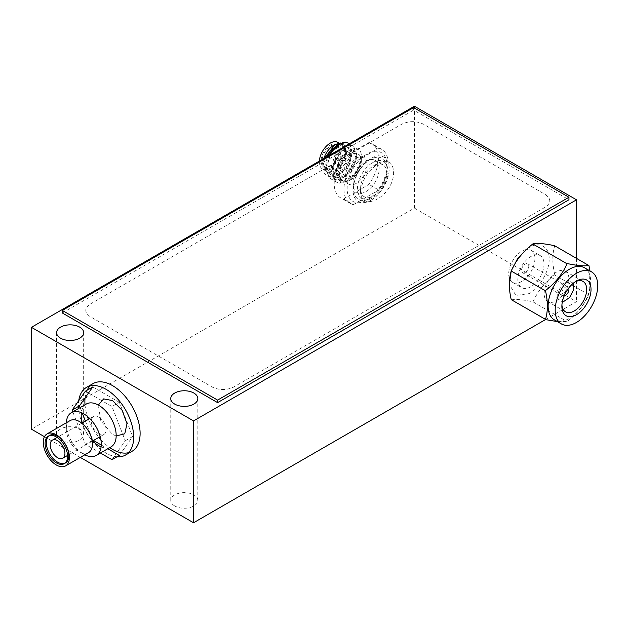 <?xml version="1.0" encoding="UTF-8"?>
<svg xmlns="http://www.w3.org/2000/svg" width="629" height="629" viewBox="0 0 629 629"><rect width="100%" height="100%" fill="white"/><g stroke="black" fill="none" stroke-linecap="round" stroke-linejoin="round"><path stroke-width="0.47" stroke-dasharray="3.15 2.36" d="M413.638 107.598L413.638 110.106L568.946 199.77M62.295 312.959L413.638 110.106M545.461 319.595L576.502 301.676L414.401 208.089L31.45 429.19M44.478 436.707L80.315 457.401M60.565 440.048A13.531 7.815 180 0 1 56.594 434.529A13.531 7.815 180 0 1 64.952 427.311A13.531 7.815 180 0 1 79.694 429.002A13.531 7.815 180 0 1 83.665 434.529A13.531 7.815 180 0 1 75.307 441.747A13.531 7.815 180 0 1 60.565 440.048M174.728 505.968A13.531 7.815 180 0 1 170.766 500.44A13.531 7.815 180 0 1 179.116 493.222A13.531 7.815 180 0 1 193.866 494.921A13.531 7.815 180 0 1 197.828 500.44A13.531 7.815 180 0 1 189.478 507.658A13.531 7.815 180 0 1 174.728 505.968M576.502 258.299L576.502 301.676M414.401 208.089L414.401 106.23M527.055 248.911L529.162 247.567C539.202 240.891 549.856 247.04 549.101 259.069C549.856 270.226 539.202 288.68 529.162 293.601L515.866 295.41L509.333 284.355M116.176 435.96L112.497 434.372L100.821 420.927L98.328 405.045M367.069 200.014L367.069 200.014A28.195 16.275 120 0 0 387 165.49A28.195 16.275 120 0 0 367.069 153.979A28.195 16.275 120 0 0 347.137 188.503A28.195 16.275 120 0 0 367.069 200.014L370.253 198.174A23.682 13.673 -60 0 1 353.514 188.503A23.682 13.673 -60 0 1 370.253 159.499A23.682 13.673 -60 0 1 387 169.17A23.682 13.673 -60 0 1 370.261 198.174A23.682 13.673 -60 0 1 370.253 198.174L367.069 200.014M90.206 304.082L401.758 124.204C409.007 120.807 416.256 120.807 423.506 124.204L545.359 194.558C551.248 198.74 551.248 202.923 545.359 207.114L233.807 386.984C226.558 390.381 219.309 390.381 212.059 386.984L90.206 316.631C84.317 312.448 84.317 308.265 90.206 304.082M372.69 162.597A21.606 12.478 -60 0 1 387.975 171.418A21.606 12.478 -60 0 1 372.69 197.891A21.606 12.478 -60 0 1 357.414 189.07A21.606 12.478 -60 0 1 372.69 162.597M371.055 200.219A25.632 14.797 120 0 0 389.17 168.831A25.632 14.797 120 0 0 371.055 158.374A25.632 14.797 120 0 0 352.932 189.761A25.632 14.797 120 0 0 371.055 200.219M66.312 422.79A24.735 14.278 -120 0 0 66.281 423.954A24.735 14.278 -120 0 0 83.775 454.256L79.356 451.701A18.485 10.677 -120 0 0 88.603 452.621M70.11 420.597A18.485 10.677 -120 0 0 66.281 429.057L66.281 423.954M98.69 433.947A10.418 6.015 -120 0 0 103.895 434.466A10.418 6.015 -120 0 0 105.491 426.116A10.418 6.015 -120 0 0 98.69 416.941A10.418 6.015 -120 0 0 93.485 416.422A10.418 6.015 -120 0 0 91.889 424.772A10.418 6.015 -120 0 0 98.69 433.947M49.628 435.433A15.882 9.168 -120 0 0 49.038 435.826M64.873 463.251A15.882 9.168 -120 0 0 65.51 462.944M66.281 429.057A18.485 10.677 -120 0 0 79.356 451.701L83.775 454.256A24.735 14.278 -120 0 0 84.805 454.814M86.322 404.022A24.735 14.278 -120 0 0 81.369 412.655M82.265 422.9A24.735 14.278 -120 0 0 92.675 440.945M101.104 446.842A24.735 14.278 -120 0 0 111.058 446.865M111.978 459.689L125.265 440.787L111.978 406.538L85.402 391.199M72.791 411.838L85.402 444.349L100.412 453.014M125.265 440.787L132.633 436.534L119.345 402.293L111.978 406.538M119.345 455.443L132.633 436.534M85.402 444.349L92.77 440.096L93.454 440.497M101.253 444.994L107.779 448.76M80.15 407.584L82.281 413.072M85.395 421.092L92.77 440.096M119.345 402.293L92.77 386.945M117.002 456.788A39.061 22.55 60 0 1 106.057 453.084A39.061 22.55 60 0 1 78.743 400.665M128.536 452.691A39.061 22.55 -120 0 0 132.027 451.3M92.966 383.651A39.061 22.55 -120 0 0 90.018 385.97M87.14 390.192A39.061 22.55 -120 0 0 85.072 397.898M85.017 404.777A39.061 22.55 -120 0 0 87.447 416.422M88.469 419.323A39.061 22.55 -120 0 0 98.887 437.359M100.876 439.695A39.061 22.55 -120 0 0 109.753 447.62M63.01 446.59A0.778 0.448 -120 0 0 62.538 445.772M61.909 446.04A0.778 0.448 -120 0 0 62.46 446.999M525.16 272.459A5.126 2.956 120 0 0 526.976 270.847A5.126 2.956 120 0 0 527.723 263.834A5.126 2.956 120 0 0 523.352 265.69A5.126 2.956 120 0 0 522.597 272.711A5.126 2.956 120 0 0 525.16 272.459M564.103 296.078A5.126 2.956 -60 0 1 562.727 295.874A5.126 2.956 -60 0 1 563.474 288.86A5.126 2.956 -60 0 1 567.853 286.997A5.126 2.956 -60 0 1 568.718 288.09M573.318 283.254L568.223 280.416L560.989 285.322L556.728 297.32L562.224 302.486M509.632 278.922A18.5 10.685 120 0 0 512.549 282.35A18.5 10.685 120 0 0 528.336 275.636A18.5 10.685 120 0 0 534.878 258.771A18.5 10.685 120 0 0 531.049 250.303A18.5 10.685 120 0 0 526.394 249.532M544.014 264.046A18.5 10.685 -60 0 1 537.473 280.911A18.5 10.685 -60 0 1 521.677 287.626A18.5 10.685 -60 0 1 524.389 262.293A18.5 10.685 -60 0 1 540.185 255.578A18.5 10.685 -60 0 1 544.014 264.046M526.143 249.571A18.5 10.685 120 0 0 515.253 257.025A18.5 10.685 120 0 0 509.459 278.474M575.323 281.761A17.541 10.127 120 0 0 574.285 282.311L574.285 282.311A17.541 10.127 120 0 0 563.545 295.669A17.541 10.127 120 0 0 561.878 303.791A17.541 10.127 120 0 0 561.925 304.971M556.539 272.066A17.541 10.127 120 0 0 545.799 285.424A17.541 10.127 120 0 0 547.765 301.574A17.541 10.127 120 0 0 567.279 287.343A17.541 10.127 120 0 0 565.306 271.193A17.541 10.127 120 0 0 556.539 272.066M574.285 282.311L576.455 281.053L574.285 282.311M584.451 267.757A30.09 17.368 -60 0 1 587.832 295.457A30.09 17.368 -60 0 1 569.402 318.384A30.09 17.368 -60 0 1 554.361 319.87M557.341 321.592L567.067 321.553A35.358 20.419 120 0 0 567.248 321.443A35.358 20.419 120 0 0 567.437 321.333C577.013 313.926 584.137 305.057 588.815 294.742A35.358 20.419 120 0 0 588.901 294.506A35.358 20.419 120 0 0 588.996 294.27L589.986 270.957M511.228 299.829L511.369 299.844C516.102 299.042 523.249 299.679 532.826 301.763L567.067 321.553M532.967 301.771L533.117 301.59C537.842 291.133 544.997 282.24 554.574 274.904L588.815 294.742M554.715 274.724L554.715 274.527C552.207 263.425 552.207 253.888 554.715 245.923L554.715 245.727M350.785 157.635A12.203 7.045 -60 0 1 342.16 172.574A12.203 7.045 -60 0 1 336.059 173.179A12.203 7.045 -60 0 1 333.527 167.597A12.203 7.045 -60 0 1 338.858 155.316A12.203 7.045 -60 0 1 348.254 152.053A12.203 7.045 -60 0 1 350.785 157.635M339.33 151.023A12.203 7.045 -60 0 1 330.705 165.962L330.194 166.253A12.918 7.454 -60 0 1 321.065 160.985A12.918 7.454 -60 0 1 330.194 145.165A12.918 7.454 -60 0 1 339.33 150.433A12.918 7.454 -60 0 1 330.194 166.253L330.705 165.962A12.203 7.045 -60 0 1 324.603 166.567A12.203 7.045 -60 0 1 322.079 160.985A12.203 7.045 -60 0 1 327.402 148.703A12.203 7.045 -60 0 1 336.806 145.441A12.203 7.045 -60 0 1 339.33 151.023L339.33 150.433M319.351 161.103A15.379 8.877 120 0 0 319.32 161.983A15.379 8.877 120 0 0 322.504 169.028A15.379 8.877 120 0 0 330.194 168.265A15.379 8.877 120 0 0 341.067 149.435A15.379 8.877 120 0 0 337.883 142.39M324.572 158.091L322.944 166.52L322.944 164.083A15.379 8.877 120 0 0 326.129 171.119A15.379 8.877 120 0 0 333.818 170.357A15.379 8.877 120 0 0 344.692 151.526A15.379 8.877 120 0 0 341.508 144.481A15.379 8.877 120 0 0 333.818 145.244M323.864 158.5A15.379 8.877 120 0 0 322.944 164.083M350.495 179.98A15.379 8.877 120 0 0 361.368 161.15A15.379 8.877 120 0 0 358.184 154.113A15.379 8.877 120 0 0 346.335 158.233A15.379 8.877 120 0 0 339.621 173.706A15.379 8.877 120 0 0 342.805 180.743A15.379 8.877 120 0 0 350.495 179.98L349.7 180.437C342.082 183.998 337.663 181.757 336.429 173.706C334.738 154.019 362.43 137.837 361.368 157.447L361.266 159.396C359.285 168.981 354.213 176.246 346.052 181.183L338.559 182.835L335.43 181.812L330.65 172.291L336.869 153.586L342.805 147.563M329.934 154.993L326.207 169.728L330.988 179.249L334.125 180.271L341.61 178.62C350.62 172.944 355.755 165.026 357.02 154.876L353.522 146.093L350.793 145.307L344.149 147.445L337.506 153.956L331.286 172.66L336.067 182.182L339.196 183.204L346.689 181.553L356.14 173.069C359.529 168.155 361.266 163.587 361.368 159.365L359.749 154.734A16.102 9.301 120 0 1 361.368 160.552L361.368 161.15M345.808 145.834L350.164 144.937L352.885 145.724L356.384 154.506C355.118 164.664 349.983 172.574 340.981 178.259L333.488 179.902L330.359 178.888L325.578 169.366L328.77 155.67M356.289 183.33A15.379 8.877 -60 0 1 348.6 184.093A15.379 8.877 -60 0 1 345.415 177.056A15.379 8.877 -60 0 1 352.13 161.574A15.379 8.877 -60 0 1 363.979 157.454A15.379 8.877 -60 0 1 367.163 164.499A15.379 8.877 -60 0 1 356.289 183.33M368.956 142.539L343.631 157.164A31.269 18.052 120 0 0 340.659 197.852A31.269 18.052 120 0 0 343.631 199.016L368.956 184.391A31.269 18.052 120 0 0 378.399 158.013A31.269 18.052 120 0 0 371.928 143.695A31.269 18.052 120 0 0 368.956 142.539L378.744 148.185L353.412 162.809L343.631 157.164M343.631 199.016L353.412 204.661A31.269 18.052 -60 0 1 350.447 203.505A31.269 18.052 -60 0 1 353.412 162.809M378.744 148.185A31.269 18.052 -60 0 1 381.709 149.348A31.269 18.052 -60 0 1 388.187 163.658A31.269 18.052 -60 0 1 378.744 190.037L368.956 184.391M353.412 204.661L378.744 190.037M349.7 180.437L355.849 175.011A16.102 9.301 120 0 0 361.368 160.552M361.368 157.447L361.368 159.365M355.849 175.011L343.426 181.309L340.863 180.46L336.885 172.723L341.736 157.557L352.279 150.496L354.434 151.102L357.123 158.107L350.581 172.291L338.347 178.377L335.784 177.535L331.813 169.791L336.657 154.624L347.2 147.563L349.354 148.177L352.051 155.174L345.51 169.366L333.276 175.452L330.712 174.603L326.734 166.858L331.585 151.699L342.129 144.631L344.283 145.244L346.972 152.249L340.438 166.433L334.565 171.112A16.102 9.301 120 0 0 345.722 151.526A16.102 9.301 -60 0 0 345.722 151.219L343.017 144.513L340.855 143.899L338.127 144.356M327.253 156.542L325.468 166.127L329.447 173.871L332.01 174.72L344.244 168.635L350.785 154.443L348.089 147.438L345.934 146.832L343.198 147.288M339.448 149.505L335.391 153.893L330.539 169.059L334.518 176.804L337.081 177.645L349.315 171.56L355.857 157.376L353.16 150.37L351.006 149.757L340.462 156.825L335.619 171.984L339.589 179.729L342.152 180.578L354.386 174.492L360.928 160.301L359.749 154.734M334.565 171.112C342.553 167.974 348.073 162.109 351.116 153.531L351.304 151.573L347.813 142.799M345.722 151.219L340.478 143.019M322.944 166.52C322.433 179.988 337.301 180.004 345.989 167.212C349.661 161.991 351.642 156.896 351.941 151.943L349.331 143.797M351.116 153.531A19.986 11.542 -60 0 1 345.989 167.212M361.266 159.396A19.986 11.542 -60 0 1 356.14 173.069M338.536 164.704C338.323 159.428 345.981 155.001 345.785 160.521C345.989 165.797 338.331 170.223 338.536 164.704M360.606 188.37A18.5 10.685 -60 0 1 373.689 165.71A18.5 10.685 -60 0 1 382.943 164.798A18.5 10.685 -60 0 1 386.772 173.266A18.5 10.685 -60 0 1 373.689 195.926A18.5 10.685 -60 0 1 364.435 196.846A18.5 10.685 -60 0 1 360.606 188.37L360.606 191.876M373.689 165.71L378.029 163.21C388.172 158.681 393.361 162.038 393.605 173.266C392.826 197.53 359.128 213.656 360.606 190.194M366.078 191.53A18.5 10.685 120 0 0 379.161 168.871A18.5 10.685 120 0 0 375.332 160.403A18.5 10.685 120 0 0 361.07 165.356A18.5 10.685 120 0 0 352.995 183.982A18.5 10.685 120 0 0 356.824 192.45A18.5 10.685 120 0 0 366.078 191.53M360.724 191.373A25.113 14.498 -60 0 1 368.673 171.937L378.029 163.21M83.665 434.529L83.665 332.662M56.594 434.529L56.594 332.662M197.828 500.44L197.828 398.574M170.766 500.44L170.766 398.574M387 169.17L387 165.49M103.895 434.466L100.2 436.597M92.204 441.22L69.19 454.508M68.773 454.743L67.547 455.451M93.485 416.422L89.79 418.56M81.786 423.175L58.772 436.463M58.355 436.707L57.129 437.414M567.853 286.997L527.723 263.834M562.727 295.874L522.597 272.711M531.049 250.303L540.185 255.578M512.549 282.35L521.677 287.626M561.878 303.791L561.878 306.299M547.765 301.574L565.51 311.819M565.306 271.193L583.052 281.438M326.129 171.119L322.504 169.028M336.067 182.182L335.43 181.812M330.988 179.249L330.359 178.888M348.6 184.093L342.805 180.743M350.447 203.505L340.659 197.852M381.709 149.348L371.928 143.695M363.979 157.454L358.184 154.113M340.863 180.46L339.589 179.729M354.434 151.102L353.16 150.37M335.784 177.535L334.518 176.804M349.354 148.177L348.089 147.438M330.712 174.603L329.447 173.871M344.283 145.244L343.017 144.513M353.522 146.093L352.885 145.724M341.508 144.481L339.047 143.066M348.254 152.053L336.806 145.441M336.059 173.179L324.603 166.567M364.435 196.846L356.824 192.45M382.943 164.798L375.332 160.403"/><path stroke-width="0.94" d="M568.946 199.77L217.595 402.623L62.295 312.959L62.295 310.443L413.638 107.598L568.946 197.262L568.946 199.77M568.946 197.262L217.595 400.107L217.595 402.623M217.595 400.107L62.295 310.443M80.315 457.401L193.543 522.77L545.461 319.595M31.45 327.324L414.401 106.23L576.502 199.81L193.543 420.911L31.45 327.324L31.45 429.19L44.478 436.707M576.502 199.81L576.502 258.299M193.543 420.911L193.543 522.77M509.333 284.355L511.228 270.902M511.259 270.792L517.919 258.063L527.055 248.911M98.328 405.045L103.667 398.888L112.497 400.571L122.105 410.265L127.019 423.71L124.754 433.798L116.176 435.96M79.694 327.135A13.531 7.815 180 0 1 83.665 332.662A13.531 7.815 180 0 1 75.307 339.88A13.531 7.815 180 0 1 60.565 338.19A13.531 7.815 180 0 1 56.594 332.662A13.531 7.815 180 0 1 64.952 325.445A13.531 7.815 180 0 1 79.694 327.135M193.866 393.054A13.531 7.815 180 0 1 197.828 398.574A13.531 7.815 180 0 1 189.478 405.791A13.531 7.815 180 0 1 174.728 404.101A13.531 7.815 180 0 1 170.766 398.574A13.531 7.815 180 0 1 179.116 391.356A13.531 7.815 180 0 1 193.866 393.054M84.805 454.814A24.735 14.278 -120 0 0 96.143 455.475A24.735 14.278 -120 0 0 99.932 435.653A24.735 14.278 -120 0 0 83.775 413.858A24.735 14.278 -120 0 0 71.407 412.632A24.735 14.278 -120 0 0 66.312 422.79M65.589 465.908L88.603 452.621A18.485 10.677 -120 0 0 91.433 437.8A18.485 10.677 -120 0 0 79.356 421.509A18.485 10.677 -120 0 0 70.11 420.597L47.096 433.884A18.485 10.677 -120 0 0 44.266 448.697A18.485 10.677 -120 0 0 56.343 464.988A18.485 10.677 -120 0 0 65.589 465.908A18.485 10.677 -120 0 0 68.419 451.087A18.485 10.677 -120 0 0 56.343 434.796A18.485 10.677 -120 0 0 47.096 433.884M57.569 440.677A10.418 6.015 60 0 1 64.378 449.861A10.418 6.015 60 0 1 62.782 458.203A10.418 6.015 60 0 1 57.569 457.692A10.418 6.015 60 0 1 50.768 448.508A10.418 6.015 60 0 1 52.364 440.166A10.418 6.015 60 0 1 57.569 440.677M64.284 463.652L65.51 462.944A15.882 9.168 -120 0 0 67.948 450.215A15.882 9.168 -120 0 0 57.569 436.219A15.882 9.168 -120 0 0 49.628 435.433L48.402 436.141A15.882 9.168 60 0 1 56.343 436.927A15.882 9.168 60 0 1 66.721 450.922A15.882 9.168 60 0 1 64.284 463.652A15.882 9.168 60 0 1 56.343 462.865A15.882 9.168 60 0 1 45.964 448.87A15.882 9.168 60 0 1 48.402 436.141M49.038 435.826A15.882 9.168 -120 0 0 47.372 448.721A15.882 9.168 -120 0 0 57.569 462.15A15.882 9.168 -120 0 0 64.873 463.251M96.143 455.475L111.058 446.865A24.735 14.278 -120 0 0 114.848 427.044A24.735 14.278 -120 0 0 98.69 405.249A24.735 14.278 -120 0 0 86.322 404.022L71.407 412.632M81.369 412.655A24.735 14.278 -120 0 0 82.265 422.9M92.675 440.945A24.735 14.278 -120 0 0 98.69 445.639A24.735 14.278 -120 0 0 101.104 446.842M100.412 453.014L111.978 459.689L119.345 455.443L107.779 448.76M72.115 410.1L79.482 405.847L92.77 386.945L85.402 391.199L72.115 410.1L72.791 411.838M93.454 440.497L101.253 444.994M79.482 405.847L80.15 407.584M82.281 413.072L85.395 421.092M78.743 400.665A39.061 22.55 60 0 1 86.527 387.37A39.061 22.55 60 0 1 106.057 389.304A39.061 22.55 60 0 1 131.571 423.718A39.061 22.55 60 0 1 125.58 455.019A39.061 22.55 60 0 1 117.002 456.788M109.753 447.62A39.061 22.55 -120 0 0 112.497 449.365A39.061 22.55 -120 0 0 128.536 452.691M125.58 455.019L132.027 451.3A39.061 22.55 -120 0 0 138.01 419.999A39.061 22.55 -120 0 0 112.497 385.585A39.061 22.55 -120 0 0 92.966 383.651L86.527 387.37M90.018 385.97A39.061 22.55 -120 0 0 87.14 390.192M85.072 397.898A39.061 22.55 -120 0 0 85.017 404.777M87.447 416.422A39.061 22.55 -120 0 0 88.469 419.323M98.887 437.359A39.061 22.55 -120 0 0 100.876 439.695M62.538 445.772A0.778 0.448 -120 0 0 61.909 446.04L62.46 446.999A0.778 0.448 -120 0 0 63.01 446.59M568.718 288.09A5.126 2.956 -60 0 1 567.099 294.018A5.126 2.956 -60 0 1 565.29 295.622A5.126 2.956 -60 0 1 564.103 296.078M562.224 302.486L569.591 297.556L573.373 290.158L573.318 283.254M509.459 278.474A18.5 10.685 120 0 0 509.632 278.922M563.836 296.762A20.615 11.904 -60 0 1 576.455 281.053L576.455 281.053A20.615 11.904 -60 0 1 589.082 299.011A20.615 11.904 -60 0 1 572.681 316.324A20.615 11.904 -60 0 1 561.878 306.299A20.615 11.904 -60 0 1 563.836 296.762M594.885 299.53A30.09 17.368 -60 0 1 576.455 322.449A30.09 17.368 -60 0 1 561.414 323.943A30.09 17.368 -60 0 1 558.033 296.243A30.09 17.368 -60 0 1 591.504 271.83A30.09 17.368 -60 0 1 594.885 299.53M511.228 271.028C508.712 279.237 508.712 288.774 511.228 299.64L545.508 319.375C547.977 311.331 547.977 301.834 545.508 290.873L511.228 271.028M545.508 290.629L545.689 290.401C555.265 282.987 562.389 274.126 567.067 263.81L532.826 243.966C523.069 251.521 515.922 260.422 511.369 270.659L511.228 270.84M561.414 323.943L554.361 319.87A30.09 17.368 -60 0 1 550.98 292.171A30.09 17.368 -60 0 1 584.451 267.757L591.504 271.83M545.689 290.401L545.508 290.873M545.508 319.375A35.358 20.419 120 0 0 545.689 319.642L557.341 321.592M567.248 263.575L567.437 263.59C577.013 265.65 584.137 266.287 588.815 265.501L554.574 245.711C544.816 243.62 537.669 242.975 533.117 243.8L532.967 243.785M589.986 270.957L588.996 265.768A35.358 20.419 120 0 0 588.815 265.501M561.925 304.971A17.541 10.127 120 0 0 565.51 311.819A17.541 10.127 120 0 0 585.025 297.588A17.541 10.127 120 0 0 583.052 281.438A17.541 10.127 120 0 0 575.323 281.761M323.864 158.5A15.379 8.877 120 0 1 333.818 145.244L335.131 144.489L324.572 158.091M338.127 144.356L330.319 150.968L327.253 156.542M343.198 147.288L339.448 149.505M342.805 147.563L345.808 145.834M328.77 155.67L331.798 150.661L338.441 144.151L345.085 142.012L348.442 143.16L345.722 142.374L339.078 144.513L332.434 151.023L329.934 154.993M340.478 143.019L335.131 144.489M349.331 143.797L348.442 143.16M339.047 143.066L337.883 142.39A15.379 8.877 120 0 0 326.388 146.148A15.379 8.877 120 0 0 319.351 161.103M100.2 436.597L92.204 441.22M69.19 454.508L68.773 454.743M67.547 455.451L62.782 458.203M89.79 418.56L81.786 423.175M58.772 436.463L58.355 436.707M57.129 437.414L52.364 440.166"/></g></svg>
